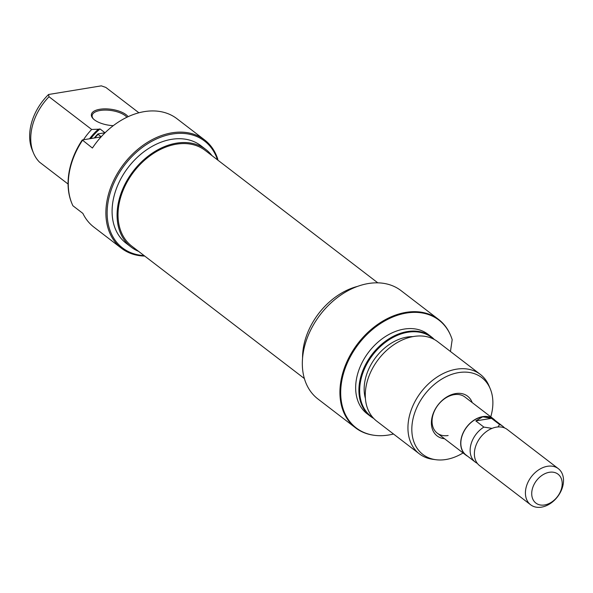 <?xml version="1.0" encoding="UTF-8"?>
<svg xmlns="http://www.w3.org/2000/svg" width="593" height="593" viewBox="0 0 593 593"><rect width="100%" height="100%" fill="white"/><g stroke="black" fill="none" stroke-linecap="round" stroke-linejoin="round"><path stroke-width="0.89" d="M304.379 378.549L131.809 246.162A60.316 43.689 -52.5 0 1 125.746 184.579A60.316 43.689 -52.5 0 1 205.23 150.452L377.8 282.839M444.491 438.701A25.032 18.138 -52.5 0 1 432.156 416.872A25.032 18.138 -52.5 0 1 455.632 393.574A25.032 18.138 -52.5 0 1 472.198 402.588M467.647 456.239A22.756 16.485 -52.5 0 1 465.883 455.113A22.756 16.485 -52.5 0 1 462.888 433.387A22.756 16.485 -52.5 0 1 482.717 416.627A22.756 16.485 -52.5 0 1 493.591 418.999L464.956 397.036A22.756 16.485 127.5 0 0 454.082 394.664A22.756 16.485 127.5 0 0 434.254 411.423A22.756 16.485 127.5 0 0 437.256 433.149A22.756 16.485 127.5 0 0 448.123 435.521M438.635 319.471L401.038 290.629A68.277 49.464 127.5 0 0 368.423 283.521A68.277 49.464 127.5 0 0 308.931 333.785A68.277 49.464 127.5 0 0 317.922 398.978L355.518 427.82A68.277 49.464 -52.5 0 1 346.527 362.627A68.277 49.464 -52.5 0 1 406.02 312.363A68.277 49.464 -52.5 0 1 438.635 319.471A68.277 49.464 -52.5 0 1 450.487 335.104A68.277 49.464 -52.5 0 1 450.606 335.386M480.337 374.413L437.671 341.679A50.071 36.269 127.5 0 0 413.751 336.468A50.071 36.269 127.5 0 0 370.121 373.331A50.071 36.269 127.5 0 0 376.718 421.134L419.384 453.867A50.071 36.269 -52.5 0 1 412.787 406.057A50.071 36.269 -52.5 0 1 456.417 369.194A50.071 36.269 -52.5 0 1 480.337 374.413A50.071 36.269 -52.5 0 1 489.025 385.873L490.218 388.719A48.411 35.069 127.5 0 0 458.693 372.597A48.411 35.069 127.5 0 0 413.506 416.82A48.411 35.069 127.5 0 0 435.766 459.701A48.411 35.069 127.5 0 0 446.01 459.501A48.411 35.069 127.5 0 0 463.059 452.948M433.527 339.07A49.738 36.032 127.5 0 0 407.821 332.25A49.738 36.032 127.5 0 0 363.82 370.44A49.738 36.032 127.5 0 0 373.123 417.806M373.716 418.443A50.071 36.269 -52.5 0 1 370.336 416.234A50.071 36.269 -52.5 0 1 363.739 368.431A50.071 36.269 -52.5 0 1 407.369 331.569A50.071 36.269 -52.5 0 1 431.289 336.78A50.071 36.269 -52.5 0 1 434.291 339.478M450.458 351.486L452.185 339.678A67.95 49.219 127.5 0 0 450.724 335.675A67.95 49.219 127.5 0 0 406.472 313.045A67.95 49.219 127.5 0 0 343.058 375.11A67.95 49.219 127.5 0 0 374.302 435.299A67.95 49.219 127.5 0 0 388.682 435.01A67.95 49.219 127.5 0 0 393.5 434.009M373.99 435.255A68.277 49.464 -52.5 0 1 373.686 435.218A68.277 49.464 -52.5 0 1 355.518 427.82M490.767 416.827A48.411 35.069 127.5 0 0 490.218 388.719M431.289 336.78L428.05 334.296A50.071 36.269 127.5 0 0 404.13 329.085A50.071 36.269 127.5 0 0 360.507 365.948A50.071 36.269 127.5 0 0 367.097 413.758L370.336 416.234M412.928 336.609A44.379 32.148 127.5 0 0 407.124 337.061A44.379 32.148 127.5 0 0 365.414 398.548M435.766 459.701L432.705 459.286A50.071 36.269 -52.5 0 1 419.384 453.867M357.505 286.404A61.45 44.512 127.5 0 0 302.563 358.016M113.278 125.672A19.117 8.05 -171.7 0 1 92.997 118.548A19.117 8.05 -171.7 0 1 99.839 109.275A19.117 8.05 -171.7 0 1 128.132 116.68M126.932 117.244A18.205 7.665 8.3 0 0 100.217 110.476A18.205 7.665 8.3 0 0 92.16 115.487A18.205 7.665 8.3 0 0 93.375 118.934M217.498 159.865A67.365 48.804 127.5 0 0 172.355 134.018A67.365 48.804 127.5 0 0 108.956 197.677A67.365 48.804 127.5 0 0 144.077 255.576M144.722 256.072A68.277 49.464 -52.5 0 1 121.483 248.274A68.277 49.464 -52.5 0 1 112.485 183.089A68.277 49.464 -52.5 0 1 171.977 132.817A68.277 49.464 -52.5 0 1 204.6 139.926A68.277 49.464 -52.5 0 1 217.75 159.065L217.853 160.132M138.569 251.35A61.45 44.512 -52.5 0 1 131.112 247.059A61.45 44.512 -52.5 0 1 123.018 188.389A61.45 44.512 -52.5 0 1 176.566 143.15A61.45 44.512 -52.5 0 1 205.919 149.547A61.45 44.512 -52.5 0 1 211.99 155.64M131.112 247.059L126.131 243.241A61.45 44.512 -52.5 0 1 118.037 184.571A61.45 44.512 -52.5 0 1 171.585 139.333A61.45 44.512 -52.5 0 1 200.938 145.73L205.919 149.547M71.916 203.518A67.95 49.219 -52.5 0 1 71.797 203.236A67.95 49.219 -52.5 0 1 82.279 139.963L92.412 148.042A68.277 49.464 -52.5 0 1 144.344 111.617A68.277 49.464 -52.5 0 1 176.966 118.726L204.6 139.926M82.457 140.4A68.277 49.464 127.5 0 0 72.035 203.807A68.277 49.464 127.5 0 0 72.917 205.771L82.879 213.406A68.277 49.464 -52.5 0 0 93.842 227.075L121.483 248.274M48.559 94.495L49.011 96.741A50.071 36.269 127.5 0 0 33.497 153.031L32.304 150.185A48.411 35.069 -52.5 0 1 48.559 94.495L101.321 85.852L105.843 87.43L138.895 112.789M90.759 138.577A44.379 32.148 -52.5 0 1 100.024 128.948L98.416 129.207A45.52 32.971 127.5 0 0 89.58 138.769M33.497 153.031A50.071 36.269 127.5 0 0 39.479 162.111L68.069 184.038M94.287 137.999A49.738 36.032 -52.5 0 1 97.964 133.922L98.06 134.366A50.071 36.269 127.5 0 0 94.873 137.902M83.472 139.77A50.071 36.269 -52.5 0 1 91.678 129.467L49.011 96.741M97.964 133.922L105.005 132.765L100.024 128.948M101.195 136.768L98.06 134.366M82.279 139.963L101.092 136.887M91.678 129.467L98.416 129.207M493.591 418.999A22.756 16.485 -52.5 0 1 495.133 420.415M544.574 504.969A18.205 13.187 127.5 0 0 562.016 486.164A18.205 13.187 127.5 0 0 549.348 472.287A18.205 13.187 127.5 0 0 531.906 491.093A18.205 13.187 127.5 0 0 544.574 504.969M547.45 466.291A22.756 16.485 -52.5 0 1 558.324 468.663A22.756 16.485 -52.5 0 1 561.319 490.389A22.756 16.485 -52.5 0 1 541.491 507.148A22.756 16.485 -52.5 0 1 530.616 504.776A22.756 16.485 -52.5 0 1 527.622 483.043A22.756 16.485 -52.5 0 1 547.45 466.291M558.324 468.663L507.282 429.502A22.756 16.485 127.5 0 0 496.415 427.138A22.756 16.485 127.5 0 0 476.579 443.89A22.756 16.485 127.5 0 0 479.581 465.624L530.616 504.776M504.524 427.916A22.578 16.352 127.5 0 0 502.782 426.278L493.48 419.147A22.578 16.352 127.5 0 0 482.695 416.79L475.816 420.911L483.873 427.093A22.578 16.352 127.5 0 0 475.297 462.11A22.578 16.352 127.5 0 0 477.328 463.363M502.782 426.278A22.578 16.352 127.5 0 0 499.573 424.521L491.515 418.339L482.695 416.79A22.578 16.352 127.5 0 0 463.022 433.416A22.578 16.352 127.5 0 0 465.994 454.972L475.297 462.11M492.042 428.376L483.873 427.093M499.573 424.521L497.987 426.945M475.816 420.911L491.515 418.339M374.302 435.299L373.686 435.218M450.724 335.675L450.487 335.104M71.797 203.236L72.035 203.807M437.256 433.149L465.883 455.113"/></g></svg>
